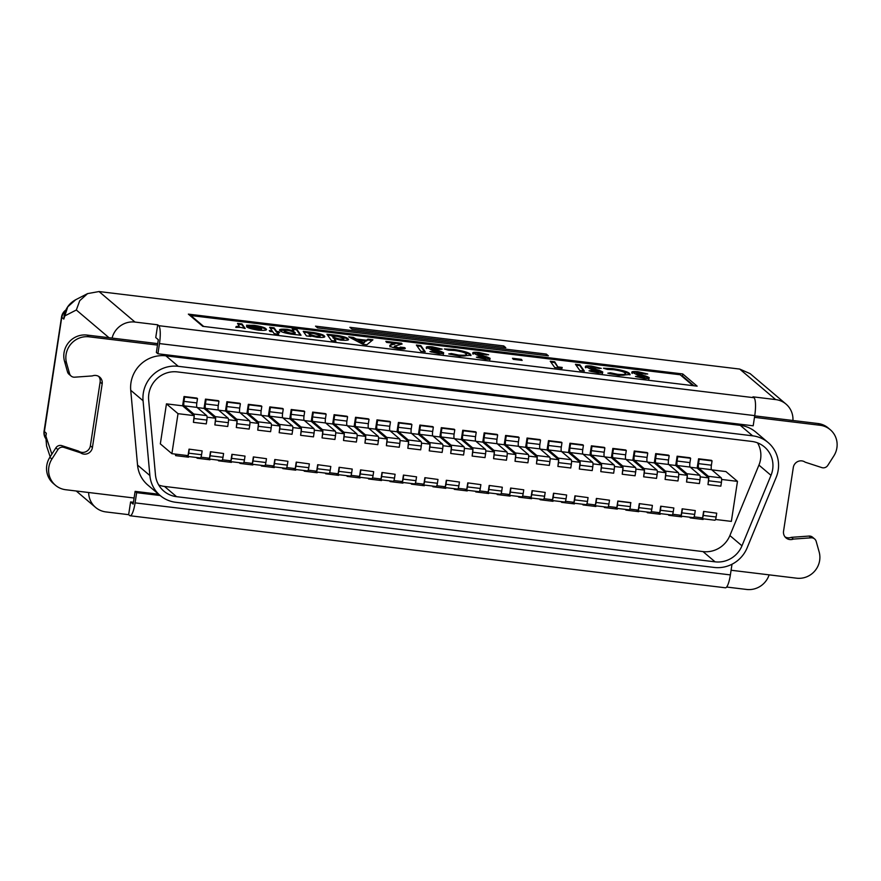 <?xml version="1.0" encoding="UTF-8"?>
<svg xmlns="http://www.w3.org/2000/svg" width="881" height="881" viewBox="0 0 881 881"><rect width="100%" height="100%" fill="white"/><g stroke="black" fill="none" stroke-linecap="round" stroke-linejoin="round"><path stroke-width="1.32" d="M792.933 420.49A20.825 20.12 130.3 0 0 786.028 404.093A20.825 20.12 130.3 0 0 775.676 399.589L739.71 369.073L99.024 291.545L134.991 322.061A20.825 20.12 130.3 0 0 112.074 338.106M109.024 337.731L76.328 310.002L64.247 316.202A7.808 1.09 -171.3 0 1 64.093 315.938C65.37 308.691 69.236 303.284 75.667 299.738L67.749 306.83L63.806 319.076L64.159 315.827M739.71 369.073L750.149 373.654L786.028 404.093M76.328 310.002L79.742 300.674L87.571 293.615L99.024 291.545M349.889 327.325L351.937 329.065L505.804 347.687L503.745 345.936L349.889 327.325M315.53 326.157L317.589 327.897L548.378 355.825L546.33 354.085L315.53 326.157M188.358 314.132L202.751 326.333L697.135 386.153L682.742 373.951L188.358 314.132M775.676 399.589L752.98 396.835L754.004 397.716A15.627 3.414 96.9 0 1 754.742 415.623L159.472 343.579L157.908 353.777L156.366 352.466L158.316 339.725L155.75 337.544L157.699 324.803L134.991 322.061M159.472 343.579A15.627 3.414 -83.1 0 0 158.723 325.673L157.699 324.803M63.806 319.076L61.868 317.435A10.418 10.054 -49.7 0 1 65.469 310.949M157.908 353.777L753.189 425.809L754.742 415.623M769.124 574.853A20.825 20.12 130.3 0 1 746.625 589.455L726.649 587.043M88.651 492.512A20.825 20.12 130.3 0 0 95.588 507.423A20.825 20.12 130.3 0 0 105.94 511.927L128.648 514.669L130.597 501.928L133.438 502.28M693.964 385.779L682.434 375.989L682.742 373.951M682.434 375.989L681.498 375.879M546.099 355.55L546.33 354.085M503.525 347.411L503.745 345.936M65.866 310.024A10.418 10.418 0 0 0 61.571 316.841A10.418 1.41 -170.5 0 0 61.769 317.182L61.769 317.182A10.418 10.065 -49.2 0 1 65.601 310.641M51.869 454.144L45.889 436.172L46.572 445.995L45.735 435.908L46.33 433.298L45.889 436.172A7.808 1.09 -171.3 0 1 45.735 435.908M46.33 433.298L44.303 431.393A10.418 1.454 -171.3 0 1 44.094 431.04L61.527 317.149A10.418 1.454 -171.3 0 0 61.725 317.501L44.391 431.646A10.418 10.054 130.3 0 0 45.515 438.099M128.648 514.669L129.672 515.539A15.627 3.414 -83.1 0 0 130.135 515.759A15.627 3.414 -83.1 0 0 135.09 502.864L136.654 492.677L135.112 491.367L133.163 504.108L130.597 501.928M731.935 564.71L730.371 574.908A15.627 3.414 96.9 0 1 725.415 587.792L130.135 515.759M44.094 431.04L44.05 431.349A10.418 1.487 -172.1 0 0 44.248 431.701A10.418 10.065 130.8 0 0 45.515 438.187M135.112 491.367L158.624 494.208M136.654 492.677L160.166 495.518A31.242 30.174 130.3 0 0 175.693 502.28L714.227 567.441A31.242 30.174 130.3 0 0 747.143 547.817L776.183 477.348A31.242 30.174 130.3 0 0 768.155 442.57A31.242 30.174 130.3 0 0 752.616 435.82L178.248 366.309A31.242 30.174 130.3 0 0 143.063 400.734L149.88 475.542A31.242 30.174 130.3 0 0 160.166 495.518L147.832 485.057A31.242 30.174 130.3 0 1 137.546 465.08L130.729 390.272A31.242 30.174 130.3 0 1 165.914 355.847L740.293 425.358A31.242 30.174 130.3 0 1 755.821 432.108L768.155 442.57M288.649 330.463C284.695 330.188 283.352 330.474 284.618 331.344L290.719 333.128C294.617 333.403 295.994 333.117 294.816 332.269L288.649 330.463M284.508 332.115L284.277 330.815L284.508 332.115L290.598 333.888L290.719 333.128M294.97 333.503L294.816 332.269M290.598 333.888C294.507 334.174 295.873 333.888 294.706 333.029M279.828 330.441L287.063 330.1L293.692 331.597L292.151 328.47L296.644 329.009L301.027 335.254L291.148 334.13C284.805 333.062 281.149 331.95 280.169 330.804L279.718 330.023M292.756 329.318L296.523 329.78L300.311 335.165M296.523 329.78L296.644 329.009M280.169 330.804C278.275 329.384 280.61 328.888 287.184 329.329L293.814 330.827M287.063 330.1L287.184 329.329M248.684 325.739L253.794 326.069C260.655 327.115 264.619 328.239 265.688 329.439L265.798 328.679C267.857 330.166 265.412 330.672 258.485 330.177C251.581 329.054 247.583 327.886 246.482 326.653L261.216 328.018L246.482 325.254L253.915 325.309C260.776 326.355 264.74 327.479 265.798 328.679L266.326 329.538M327.545 335.066L336.751 336.113C343.116 337.181 346.795 338.293 347.786 339.438L347.907 338.678C349.79 340.099 347.433 340.584 340.815 340.143L334.163 338.634L335.947 341.156L331.465 340.617L326.939 334.218L336.861 335.342C343.238 336.421 346.916 337.522 347.907 338.678L348.358 339.449M400.249 347.896L404.522 348.413L404.643 347.643C406.328 348.799 404.621 349.195 399.5 348.854C394.126 347.973 390.999 347.059 390.118 346.101C389.633 344.845 391.252 343.942 394.985 343.403L386.583 342.379L385.845 341.343L401.582 343.249L402.088 344.042L394.435 346.167L398.212 347.742C400.249 347.83 400.91 347.621 400.194 347.103L404.643 347.643L405.04 348.38M400.194 348.237L400.194 347.103M390.118 346.101L389.743 345.418M394.435 346.167L394.49 347.444L398.091 348.513L398.212 347.742M426.856 347.797C425.402 346.74 427.208 346.409 432.296 346.817L442.196 349.118L439.355 349.449L433.32 347.896L431.205 348.259L441.359 351.596L443.65 352.708L443.407 353.633L438.859 353.611L429.928 351.596L432.604 351.222L439.366 352.301L430.809 349.537L426.481 347.213M439.322 353.193L439.366 352.301M431.084 349.019L431.073 348.05L431.084 349.019L436.403 350.858L441.238 352.367L441.359 351.596M441.238 352.367L443.528 353.468L443.65 352.708L443.407 353.633M473.295 353.413C471.842 352.356 473.648 352.026 478.735 352.433L488.636 354.746L477.645 353.876L487.799 357.223L490.089 358.325L489.847 359.25L485.31 359.239L476.368 357.212L479.044 356.849L485.805 357.917L477.249 355.153L472.921 352.829M485.761 358.809L485.805 357.917M477.524 354.636L477.513 353.666L477.524 354.636L487.689 357.983L487.799 357.223M487.689 357.983L489.968 359.085L490.089 358.325L489.847 359.25M558.433 366.992L562.199 367.443L562.012 368.368L554.689 367.487L550.251 361.243L554.733 361.783L558.323 367.751L562.045 368.203M585.931 367.047C584.477 365.989 586.294 365.659 591.382 366.067L601.271 368.379L590.281 367.509L600.446 370.846L602.736 371.958L602.494 372.883L597.946 372.861L589.015 370.846L591.691 370.472L598.452 371.551L589.885 368.787L585.568 366.463M598.408 372.443L598.452 371.551M590.171 368.269L590.16 367.3L590.171 368.269L595.49 370.108L600.324 371.617L600.446 370.846M600.324 371.617L602.615 372.718L602.736 371.958L602.494 372.883M632.382 372.674C630.928 371.606 632.734 371.286 637.822 371.694L647.722 373.996L636.732 373.126L646.885 376.473L649.176 377.575L648.934 378.511L644.385 378.489L635.454 376.462L638.13 376.099L644.892 377.178L636.335 374.403L632.007 372.09M644.848 378.059L644.892 377.178M636.611 373.885L636.6 372.916L636.611 373.885L646.764 377.233L646.885 376.473M646.764 377.233L649.055 378.334L649.176 377.575L648.934 378.511M693.028 385.658L680.165 374.755L190.836 315.541L203.687 326.444M629.497 373.467L630.113 374.491L618.914 375.405L607.824 373.192L610.412 372.806L617.68 374.304C624.387 374.788 626.854 374.348 625.081 372.949C623.979 371.815 620.224 370.747 613.815 369.734L607.328 369.392L603.463 368.214L612.603 368.632C622.217 370.141 627.856 371.749 629.497 373.467L629.915 374.865M625.4 374.447L625.081 372.949M575.447 364.282L579.929 364.833L584.334 371.077L579.852 370.527L575.447 364.282M512.5 358.281L521.376 359.36L522.158 360.406L513.304 359.327L512.5 358.281M470.421 354.217L471.027 355.241L459.827 356.155L448.737 353.942L451.325 353.545L458.605 355.054C465.3 355.539 467.767 355.087 465.994 353.699C464.893 352.565 461.137 351.497 454.728 350.484L448.242 350.142L444.376 348.964L453.517 349.383C463.131 350.891 468.769 352.499 470.421 354.217L470.839 355.616M466.313 355.197L465.994 353.699M416.361 345.033L420.843 345.583L425.259 351.816L420.766 351.277L416.361 345.033M367.873 339.163L372.927 339.78L366.881 344.757L362.84 344.273L348.711 336.85L353.292 337.401L356.376 339.02L366.54 340.253L367.873 339.163L367.751 339.934L372.101 340.462M303.824 332.192L313.03 333.238C319.396 334.306 323.085 335.419 324.076 336.575L324.186 335.804C326.069 337.236 323.701 337.72 317.072 337.269L310.453 335.804L310.905 336.443L306.423 335.903L303.218 331.344L313.14 332.467C319.517 333.547 323.195 334.659 324.186 335.804L324.649 336.575M279.629 332.666L277.361 332.39L278.671 334.229L274.189 333.69L272.879 331.84L269.949 331.487L269.289 330.529L272.196 330.882L269.63 327.28L274.112 327.82L276.678 331.432L278.958 331.708L279.629 332.666M237.518 323.393L242 323.933L245.193 328.492L240.733 327.369L235.778 327.358L236.229 326.51L239.214 326.212L237.518 323.393M513.149 359.14L521.255 360.12L521.376 359.36M609.597 373.676L617.57 375.064L617.68 374.304M617.57 375.064C624.266 375.559 626.732 375.108 624.97 373.709M386.451 342.191L401.461 344.008L401.582 343.249M269.872 331.377L272.075 331.652L272.196 330.882M277.956 334.141L277.361 332.39M649.055 378.334L648.812 379.27M443.528 353.468L443.286 354.393M313.03 333.238L313.14 332.467M350.638 337.864L353.171 338.172L353.292 337.401M353.171 338.172L356.265 339.791L356.376 339.02M585.821 367.817C584.367 366.749 586.184 366.43 591.261 366.837L591.382 366.067M591.261 366.837L599.465 368.577M590.666 371.364L596.69 372.542L596.8 371.771M596.69 372.542L598.331 372.322M450.51 354.426L451.325 353.545M236.042 327.413L236.229 326.51M310.365 336.377L310.453 335.804M478.02 357.73L479.044 356.849M261.106 328.734L261.216 328.018M236.119 327.269L236.912 327.391L237.033 326.631M238.134 324.241L241.879 324.704L242 323.933M241.879 324.704L244.489 328.404M307.59 332.655L307.711 331.884M356.265 339.791L366.43 341.013L366.54 340.253M576.042 365.141L579.819 365.593L579.929 364.833M190.836 315.541L190.737 316.147M637.106 376.991L638.13 376.099M638.009 376.859L643.13 378.158L643.24 377.398M473.174 354.184C471.72 353.127 473.538 352.796 478.614 353.204L478.735 352.433M331.311 335.518L331.421 334.758M331.697 336.068L331.818 335.309M335.232 341.068L334.163 338.634M253.794 326.069L253.915 325.309M451.204 354.316L458.483 355.814L458.605 355.054M390.008 346.872C389.512 345.605 391.131 344.702 394.864 344.163L394.985 343.403M605.732 368.908L612.482 369.403L612.603 368.632M612.482 369.403C622.107 370.901 627.735 372.509 629.386 374.227M550.856 362.091L554.623 362.543L554.733 361.783M398.091 348.513C400.128 348.59 400.8 348.38 400.084 347.874M416.966 345.892L420.733 346.343L420.843 345.583M420.733 346.343L424.532 351.739M579.819 365.593L583.618 370.989M554.623 362.543L558.323 367.751M478.614 353.204L486.83 354.944M431.58 352.114L432.604 351.222M336.751 336.113L336.861 335.342M446.645 349.658L453.396 350.153L453.517 349.383M453.396 350.153C463.021 351.651 468.648 353.259 470.3 354.977M632.261 373.434C630.807 372.377 632.624 372.046 637.701 372.454L637.822 371.694M637.701 372.454L645.916 374.194M643.13 378.158L644.771 377.938M270.236 328.128L273.991 328.591L276.568 332.192L278.837 332.467L278.958 331.708M591.569 371.242L591.691 370.472M432.494 351.993L437.604 353.292L437.714 352.521M426.734 348.568C425.281 347.499 427.098 347.18 432.175 347.588L432.296 346.817M273.991 328.591L274.112 327.82M610.291 373.566L610.412 372.806M602.615 372.718L602.373 373.654M478.934 357.609L484.043 358.908L484.154 358.149M437.604 353.292L439.245 353.072M307.976 333.205L308.097 332.434M458.483 355.814C465.179 356.309 467.646 355.858 465.884 354.459M432.175 347.588L440.39 349.328M236.912 327.391L239.103 326.972L239.214 326.212M276.568 332.192L276.678 331.432M366.43 341.013L367.751 339.934M489.968 359.085L489.726 360.021M484.043 358.908L485.684 358.688M247.087 327.082L251.834 327.666M333.051 337.985L332.897 336.762L333.051 337.985L339.24 339.78C343.238 340.055 344.592 339.769 343.326 338.899M358.732 340.253L358.622 341.024L363.39 343.535L365.549 341.079L358.732 340.253L363.501 342.764L365.549 341.079M309.319 335.121L309.165 333.888L309.319 335.121L315.519 336.905C319.517 337.192 320.882 336.894 319.616 336.024M251.845 327.611L251.724 328.382L257.461 329.879L261.459 329.56L261.58 328.789L251.845 327.611L257.571 329.12L261.58 328.789M333.161 337.225L339.361 339.009C343.348 339.295 344.713 338.998 343.447 338.128L337.302 336.344C333.348 336.068 331.972 336.355 333.161 337.225M339.24 339.78L339.361 339.009M343.667 339.438L343.447 338.128M363.39 343.535L363.501 342.764M315.629 336.146C319.627 336.421 320.992 336.135 319.737 335.265L313.592 333.481C309.627 333.194 308.24 333.481 309.44 334.351L315.629 336.146L315.519 336.905M319.946 336.553L319.737 335.265M257.461 329.879L257.571 329.12M615.059 507.313L616.149 508.238A3.909 0.848 -83.1 0 0 616.26 508.293A3.909 0.848 -83.1 0 0 617.504 505.066L617.834 501.025L616.832 507.522L608.308 506.498M629.012 509.791A3.909 0.848 -83.1 0 0 629.122 509.846A3.909 0.848 -83.1 0 0 630.367 506.619L630.697 502.577L617.834 501.025M603.881 506.795L604.465 507.533L617.339 509.086L617.438 508.436M604.465 507.533L604.575 506.872M630.95 502.798L618.088 501.245M715.504 519.471L731.351 521.387L737.474 481.367L721.616 479.451M690.363 467.26L697.157 468.086L698.578 458.792L711.441 460.345L712.057 460.873L711.396 465.19A3.909 0.848 -83.1 0 0 711.584 469.672L721.242 477.865A3.909 0.848 96.9 0 1 721.429 482.336L720.845 486.169L707.983 484.605L708.72 477.887L700.175 476.852M668.921 464.661L675.716 465.487L677.137 456.193L677.753 456.721L677.093 461.038A3.909 0.848 -83.1 0 0 677.28 465.52L686.938 473.714A3.909 0.848 96.9 0 1 687.125 478.185L686.541 482.017L687.279 475.3L678.744 474.264M647.48 462.073L654.275 462.888L655.695 453.605L656.312 454.122L655.651 458.45A3.909 0.848 -83.1 0 0 655.838 462.921L665.496 471.115A3.909 0.848 96.9 0 1 665.684 475.597L665.1 479.418L665.838 472.701L657.303 471.665M626.039 459.475L632.833 460.3L634.254 451.006L634.871 451.535L634.21 455.851A3.909 0.848 -83.1 0 0 634.397 460.334L644.066 468.527A3.909 0.848 96.9 0 1 644.242 472.998L643.659 476.819L644.396 470.102L635.862 469.077M604.608 456.887L611.392 457.702L612.824 448.418L613.44 448.936L612.78 453.263A3.909 0.848 -83.1 0 0 612.956 457.735L622.625 465.928A3.909 0.848 96.9 0 1 622.812 470.41L622.217 474.231L622.955 467.514L614.42 466.478M583.167 454.288L589.962 455.114L591.382 445.819L604.245 447.372L604.862 447.9L604.201 452.217A3.909 0.848 -83.1 0 0 604.388 456.699L614.046 464.893A3.909 0.848 96.9 0 1 614.233 469.364L613.65 473.196L600.787 471.632L601.525 464.915L592.979 463.88M561.726 451.689L568.52 452.515L569.941 443.22L570.558 443.749L569.897 448.066A3.909 0.848 -83.1 0 0 570.084 452.548L579.742 460.741A3.909 0.848 96.9 0 1 579.929 465.212L579.346 469.044L580.083 462.327L571.538 461.292M540.284 449.101L547.079 449.916L548.5 440.632L561.362 442.185L561.979 442.714L561.318 447.03A3.909 0.848 -83.1 0 0 561.505 451.513L571.163 459.706A3.909 0.848 96.9 0 1 571.351 464.177L570.767 467.998L557.904 466.445L558.642 459.728L550.096 458.693M518.843 446.502L525.638 447.328L527.058 438.033L527.675 438.562L527.014 442.879A3.909 0.848 -83.1 0 0 527.201 447.361L536.859 455.554A3.909 0.848 96.9 0 1 537.047 460.025L536.463 463.846L537.201 457.129L528.655 456.105M497.402 443.914L504.196 444.729L505.617 435.445L518.48 436.998L519.096 437.527L518.435 441.844A3.909 0.848 -83.1 0 0 518.623 446.315L528.281 454.519A3.909 0.848 96.9 0 1 528.468 458.99L527.884 462.811L515.022 461.259L515.759 454.541L507.214 453.506M475.96 441.315L482.755 442.141L484.176 432.846L484.792 433.375L484.132 437.692A3.909 0.848 -83.1 0 0 484.319 442.163L493.977 450.367A3.909 0.848 96.9 0 1 494.164 454.838L493.58 458.66L494.318 451.942L485.783 450.907M454.519 438.716L461.314 439.542L462.734 430.247L475.608 431.811L476.225 432.329L475.553 436.657A3.909 0.848 -83.1 0 0 475.74 441.128L485.409 449.321A3.909 0.848 96.9 0 1 485.585 453.803L485.002 457.624L472.139 456.072L472.877 449.354L464.342 448.319M433.078 436.128L439.872 436.943L441.304 427.659L441.921 428.177L441.249 432.505A3.909 0.848 -83.1 0 0 441.436 436.976L451.105 445.169A3.909 0.848 96.9 0 1 451.281 449.651L450.698 453.473L451.435 446.755L442.901 445.72M411.647 433.529L418.442 434.355L419.863 425.06L432.725 426.624L433.342 427.142L432.681 431.459A3.909 0.848 -83.1 0 0 432.868 435.941L442.526 444.134A3.909 0.848 96.9 0 1 442.714 448.616L442.13 452.438L429.256 450.874L429.994 444.156L421.459 443.132M390.206 430.941L397.001 431.756L398.421 422.473L399.038 422.99L398.377 427.318A3.909 0.848 -83.1 0 0 398.564 431.789L408.222 439.982A3.909 0.848 96.9 0 1 408.41 444.465L407.826 448.286L408.564 441.568L400.018 440.533M368.765 428.342L375.559 429.168L376.98 419.874L377.597 420.402L376.936 424.719A3.909 0.848 -83.1 0 0 377.123 429.19L386.781 437.394A3.909 0.848 96.9 0 1 386.968 441.866L386.385 445.687L387.122 438.969L378.577 437.934M347.323 425.743L354.118 426.569L355.539 417.286L356.155 417.803L355.495 422.12A3.909 0.848 -83.1 0 0 355.682 426.602L365.34 434.796A3.909 0.848 96.9 0 1 365.527 439.267L364.943 443.099L365.681 436.381L357.135 435.346M325.882 423.155L332.677 423.981L334.097 414.687L334.714 415.204L334.053 419.532A3.909 0.848 -83.1 0 0 334.24 424.003L343.898 432.197A3.909 0.848 96.9 0 1 344.086 436.679L343.502 440.5L344.24 433.782L335.694 432.747M304.441 420.556L311.235 421.382L312.656 412.088L325.518 413.652L326.135 414.169L325.474 418.486A3.909 0.848 -83.1 0 0 325.662 422.968L335.32 431.161A3.909 0.848 96.9 0 1 335.507 435.643L334.923 439.465L322.061 437.901L322.798 431.194L314.264 430.159M282.999 417.968L289.794 418.783L291.215 409.5L291.831 410.017L291.171 414.345A3.909 0.848 -83.1 0 0 291.358 418.816L301.016 427.01A3.909 0.848 96.9 0 1 301.203 431.492L300.619 435.313L301.357 428.595L292.822 427.56M261.558 415.369L268.353 416.195L269.773 406.901L270.39 407.429L269.729 411.746A3.909 0.848 -83.1 0 0 269.916 416.217L279.585 424.422A3.909 0.848 96.9 0 1 279.762 428.893L279.178 432.714L279.916 425.997L271.381 424.961M240.128 412.771L246.911 413.596L248.343 404.313L248.96 404.831L248.299 409.147A3.909 0.848 -83.1 0 0 248.475 413.63L258.144 421.823A3.909 0.848 96.9 0 1 258.331 426.294L257.737 430.126L258.474 423.409L249.94 422.373M218.686 410.183L225.481 411.009L226.902 401.714L227.518 402.232L226.858 406.559A3.909 0.848 -83.1 0 0 227.045 411.031L236.703 419.224A3.909 0.848 96.9 0 1 236.89 423.706L236.306 427.527L237.044 420.81L228.498 419.774M197.245 407.584L204.04 408.41L205.46 399.115L206.077 399.644L205.416 403.961A3.909 0.848 -83.1 0 0 205.603 408.443L215.261 416.636A3.909 0.848 96.9 0 1 215.449 421.107L214.865 424.928L215.603 418.222L207.057 417.187M178.017 413.674L166.454 403.861L182.598 405.811L184.019 396.527L196.881 398.08L197.498 398.608L196.837 402.925A3.909 0.848 -83.1 0 0 197.025 407.396L206.683 415.601A3.909 0.848 96.9 0 1 206.87 420.072L206.286 423.893L193.424 422.34L194.161 415.623L178.017 413.674L171.894 453.682L188.038 455.631L189.03 449.134L202.156 450.907L189.03 449.134M200.945 457.195L209.48 458.23L210.471 451.733L223.587 453.506L210.471 451.733M222.386 459.794L230.921 460.818L231.912 454.321L245.028 456.105L231.912 454.321M243.828 462.382L252.351 463.417L253.354 456.92L266.469 458.693L253.354 456.92M265.269 464.981L273.793 466.016L274.795 459.519L287.911 461.292L274.795 459.519M286.71 467.58L295.234 468.604L296.225 462.107L309.352 463.88L296.225 462.107M308.152 470.168L316.675 471.203L317.667 464.705L330.793 466.478L317.667 464.705M329.582 472.767L338.117 473.791L339.108 467.293L352.235 469.077L339.108 467.293M351.023 475.355L359.558 476.39L360.549 469.892L373.676 471.665L360.549 469.892M372.465 477.954L380.999 478.989L381.991 472.491L395.106 474.264L381.991 472.491M393.906 480.552L402.441 481.577L403.432 475.079L416.548 476.852L403.432 475.079M415.347 483.14L423.871 484.176L424.873 477.678L437.989 479.451L424.873 477.678M436.789 485.739L445.312 486.764L446.315 480.266L459.43 482.039L446.315 480.266M458.23 488.327L466.754 489.362L467.756 482.865L480.872 484.638L467.756 482.865M479.671 490.926L488.195 491.961L489.186 485.464L502.313 487.237L489.186 485.464M501.113 493.525L509.636 494.549L510.628 488.052L523.755 489.825L510.628 488.052M522.543 496.113L531.078 497.148L532.069 490.651L545.196 492.424L532.069 490.651M543.984 498.712L552.519 499.736L553.51 493.239L566.637 495.012L553.51 493.239M565.426 501.3L573.96 502.335L574.952 495.838L588.067 497.611L574.952 495.838M586.867 503.899L595.402 504.934L596.393 498.437L609.509 500.21L596.393 498.437M629.75 509.086L638.273 510.121L639.276 503.624L652.392 505.397L639.276 503.624M651.191 511.685L659.715 512.709L660.706 506.212L673.833 507.985L660.706 506.212M672.632 514.273L681.156 515.308L682.147 508.811L695.274 510.584L682.147 508.811M694.063 516.872L702.598 517.907L703.589 511.409L716.716 513.183L703.589 511.409M689.647 517.169L690.23 517.907L690.33 517.257M668.205 514.581L668.789 515.319L668.888 514.658M646.764 511.982L647.348 512.72L647.447 512.059M625.323 509.383L625.906 510.121L626.006 509.471M582.451 504.196L583.035 504.934L583.134 504.284M561.01 501.608L561.593 502.346L561.693 501.685M539.568 499.009L540.152 499.747L540.251 499.087M518.127 496.41L518.711 497.148L518.81 496.499M496.686 493.823L497.269 494.56L497.369 493.9M475.244 491.224L475.828 491.961L475.927 491.312M453.803 488.636L454.387 489.373L454.486 488.713M432.362 486.037L432.945 486.775L433.045 486.114M410.92 483.438L411.504 484.176L411.614 483.526M389.49 480.85L390.074 481.588L390.173 480.927M368.049 478.251L368.632 478.989L368.732 478.339M346.607 475.663L347.191 476.401L347.29 475.74M325.166 473.064L325.75 473.802L325.849 473.141M303.725 470.465L304.308 471.203L304.408 470.553M282.283 467.877L282.867 468.615L282.966 467.954M260.842 465.278L261.426 466.016L261.525 465.366M239.401 462.69L239.984 463.428L240.095 462.767M217.97 460.091L218.554 460.829L218.653 460.168M196.529 457.492L197.113 458.23L197.212 457.58M175.209 454.078L175.671 455.642L175.892 454.167M166.454 403.861L160.331 443.87L171.894 453.682M214.865 424.928L227.727 426.492L228.311 422.671A3.909 0.848 96.9 0 0 228.124 418.189L218.466 409.995A3.909 0.848 -83.1 0 1 218.279 405.513L218.94 401.196L218.323 400.679L205.46 399.115M236.306 427.527L249.169 429.08L249.752 425.259A3.909 0.848 96.9 0 0 249.565 420.788L239.907 412.594A3.909 0.848 -83.1 0 1 239.72 408.112L240.381 403.795L239.764 403.267L226.902 401.714M257.737 430.126L270.61 431.679L271.194 427.858A3.909 0.848 96.9 0 0 271.007 423.376L261.349 415.182A3.909 0.848 -83.1 0 1 261.161 410.711L261.822 406.383L261.205 405.866L248.343 404.313M279.178 432.714L292.04 434.278L292.635 430.446A3.909 0.848 96.9 0 0 292.448 425.975L282.779 417.781A3.909 0.848 -83.1 0 1 282.603 413.299L283.264 408.982L282.647 408.454L269.773 406.901M300.619 435.313L313.482 436.866L314.065 433.045A3.909 0.848 96.9 0 0 313.889 428.573L304.22 420.369A3.909 0.848 -83.1 0 1 304.033 415.898L304.694 411.581L304.077 411.053L291.215 409.5M343.502 440.5L356.365 442.053L356.948 438.231A3.909 0.848 96.9 0 0 356.761 433.76L347.103 425.567A3.909 0.848 -83.1 0 1 346.916 421.085L347.577 416.768L346.96 416.239L334.097 414.687M364.943 443.099L377.806 444.652L378.39 440.83A3.909 0.848 96.9 0 0 378.202 436.348L368.544 428.155A3.909 0.848 -83.1 0 1 368.357 423.684L369.018 419.356L368.401 418.838L355.539 417.286M386.385 445.687L399.247 447.251L399.831 443.418A3.909 0.848 96.9 0 0 399.644 438.947L389.986 430.754A3.909 0.848 -83.1 0 1 389.798 426.272L390.459 421.955L389.843 421.426L376.98 419.874M407.826 448.286L420.689 449.839L421.272 446.017A3.909 0.848 96.9 0 0 421.085 441.546L411.427 433.342A3.909 0.848 -83.1 0 1 411.24 428.871L411.901 424.554L411.284 424.025L398.421 422.473M450.698 453.473L463.56 455.025L464.155 451.204A3.909 0.848 96.9 0 0 463.968 446.733L454.299 438.54A3.909 0.848 -83.1 0 1 454.122 434.058L454.783 429.741L454.167 429.212L441.304 427.659M493.58 458.66L506.443 460.223L507.027 456.391A3.909 0.848 96.9 0 0 506.85 451.92L497.181 443.727A3.909 0.848 -83.1 0 1 496.994 439.245L497.655 434.928L497.038 434.399L484.176 432.846M536.463 463.846L549.326 465.41L549.909 461.589A3.909 0.848 96.9 0 0 549.722 457.107L540.064 448.914A3.909 0.848 -83.1 0 1 539.877 444.431L540.538 440.115L539.921 439.597L527.058 438.033M579.346 469.044L592.208 470.597L592.792 466.776A3.909 0.848 96.9 0 0 592.605 462.294L582.947 454.1A3.909 0.848 -83.1 0 1 582.759 449.629L583.42 445.301L582.804 444.784L569.941 443.22M622.217 474.231L635.091 475.784L635.675 471.963A3.909 0.848 96.9 0 0 635.487 467.492L625.829 459.287A3.909 0.848 -83.1 0 1 625.642 454.816L626.303 450.499L625.686 449.971L612.824 448.418M643.659 476.819L656.521 478.383L657.116 474.562A3.909 0.848 96.9 0 0 656.929 470.08L647.26 461.886A3.909 0.848 -83.1 0 1 647.083 457.404L647.744 453.087L647.128 452.57L634.254 451.006M665.1 479.418L677.963 480.971L678.546 477.15A3.909 0.848 96.9 0 0 678.37 472.679L668.701 464.485A3.909 0.848 -83.1 0 1 668.514 460.003L669.175 455.686L668.558 455.158L655.695 453.605M686.541 482.017L699.404 483.57L699.988 479.749A3.909 0.848 96.9 0 0 699.8 475.266L690.142 467.073A3.909 0.848 -83.1 0 1 689.955 462.602L690.616 458.274L689.999 457.757L677.137 456.193M737.474 481.367L725.911 471.566L711.804 469.859M158.712 485.002A25.516 24.646 130.3 0 0 164.483 486.422L703.005 551.594A25.516 24.646 130.3 0 0 729.886 535.56L758.926 465.102A25.516 24.646 130.3 0 0 757.539 442.846M246.911 413.596L258.474 423.409M289.794 418.783L301.357 428.595M332.677 423.981L344.24 433.782M243.09 463.087A3.909 0.848 -83.1 0 0 243.211 463.142A3.909 0.848 -83.1 0 0 244.444 459.926L245.028 456.105M218.554 460.829L231.417 462.382L231.516 461.732M221.649 460.499A3.909 0.848 -83.1 0 0 221.77 460.554A3.909 0.848 -83.1 0 0 223.003 457.327L223.587 453.506M197.113 458.23L209.975 459.794L210.074 459.133M375.559 429.168L387.122 438.969M397.001 431.756L408.564 441.568M525.638 447.328L537.201 457.129M486.411 491.741L487.512 492.666A3.909 0.848 -83.1 0 0 487.622 492.721A3.909 0.848 -83.1 0 0 488.867 489.495L489.451 485.673M336.333 473.582L337.423 474.507A3.909 0.848 -83.1 0 0 337.544 474.562A3.909 0.848 -83.1 0 0 338.778 471.335L339.372 467.514M207.696 458.01L208.786 458.935A3.909 0.848 -83.1 0 0 208.907 458.99A3.909 0.848 -83.1 0 0 210.141 455.774L210.724 451.953M632.833 460.3L644.396 470.102M204.04 408.41L215.603 418.222M439.872 436.943L451.435 446.755M568.52 452.515L580.083 462.327M225.481 411.009L237.044 420.81M611.392 457.702L622.955 467.514M593.618 504.714L594.708 505.639A3.909 0.848 -83.1 0 0 594.818 505.694A3.909 0.848 -83.1 0 0 596.063 502.467L596.646 498.646M543.247 499.417A3.909 0.848 -83.1 0 0 543.368 499.472A3.909 0.848 -83.1 0 0 544.612 496.245L545.196 492.424M518.711 497.148L531.573 498.712L531.672 498.051M354.118 426.569L365.681 436.381M564.688 502.005A3.909 0.848 -83.1 0 0 564.809 502.06A3.909 0.848 -83.1 0 0 566.043 498.844L566.637 495.012M540.152 499.747L553.015 501.3L553.114 500.65M507.852 494.34L508.943 495.265A3.909 0.848 -83.1 0 0 509.064 495.32A3.909 0.848 -83.1 0 0 510.308 492.094L510.892 488.272M393.168 481.257A3.909 0.848 -83.1 0 0 393.289 481.312A3.909 0.848 -83.1 0 0 394.523 478.086L395.106 474.264M368.632 478.989L381.495 480.552L381.594 479.892M264.531 465.686A3.909 0.848 -83.1 0 0 264.641 465.741A3.909 0.848 -83.1 0 0 265.886 462.514L266.469 458.693M239.984 463.428L252.858 464.981L252.957 464.32M250.578 463.208L251.669 464.133A3.909 0.848 -83.1 0 0 251.779 464.188A3.909 0.848 -83.1 0 0 253.023 460.961L253.607 457.14M461.314 439.542L472.877 449.354M462.734 430.247L463.351 430.776L462.69 435.093A3.909 0.848 -83.1 0 0 462.877 439.575L472.535 447.768A3.909 0.848 96.9 0 1 472.723 452.239L472.139 456.072M504.196 444.729L515.759 454.541M505.617 435.445L506.234 435.963L505.573 440.291A3.909 0.848 -83.1 0 0 505.76 444.762L515.418 452.955A3.909 0.848 96.9 0 1 515.605 457.437L515.022 461.259M693.336 517.576A3.909 0.848 -83.1 0 0 693.446 517.632A3.909 0.848 -83.1 0 0 694.691 514.405L695.274 510.584M668.789 515.319L681.652 516.872L681.751 516.211M293.45 468.395L294.551 469.32A3.909 0.848 -83.1 0 0 294.661 469.375A3.909 0.848 -83.1 0 0 295.906 466.148L296.49 462.327M200.207 457.9A3.909 0.848 -83.1 0 0 200.328 457.955A3.909 0.848 -83.1 0 0 201.562 454.728L202.156 450.907M175.671 455.642L188.534 457.195L188.633 456.545M186.254 455.422L187.345 456.347A3.909 0.848 -83.1 0 0 187.466 456.402A3.909 0.848 -83.1 0 0 188.699 453.175L189.283 449.354M268.353 416.195L279.916 425.997M650.453 512.39A3.909 0.848 -83.1 0 0 650.563 512.445A3.909 0.848 -83.1 0 0 651.808 509.218L652.392 505.397M625.906 510.121L638.769 511.685L638.879 511.024M547.079 449.916L558.642 459.728M548.5 440.632L549.116 441.15L548.456 445.478A3.909 0.848 -83.1 0 0 548.643 449.949L558.301 458.142A3.909 0.848 96.9 0 1 558.488 462.624L557.904 466.445M654.275 462.888L665.838 472.701M697.157 468.086L708.72 477.887M698.578 458.792L699.195 459.32L698.534 463.637A3.909 0.848 -83.1 0 0 698.721 468.108L708.379 476.313A3.909 0.848 96.9 0 1 708.566 480.784L707.983 484.605M311.235 421.382L322.798 431.194M312.656 412.088L313.273 412.616L312.612 416.933A3.909 0.848 -83.1 0 0 312.799 421.415L322.457 429.609A3.909 0.848 96.9 0 1 322.644 434.08L322.061 437.901M636.5 509.901L637.591 510.826A3.909 0.848 -83.1 0 0 637.701 510.881A3.909 0.848 -83.1 0 0 638.945 507.665L639.529 503.844M572.176 502.115L573.267 503.051A3.909 0.848 -83.1 0 0 573.388 503.106A3.909 0.848 -83.1 0 0 574.621 499.879L575.205 496.058M422.098 483.955L423.188 484.88A3.909 0.848 -83.1 0 0 423.298 484.935A3.909 0.848 -83.1 0 0 424.543 481.72L425.127 477.898M285.973 468.285A3.909 0.848 -83.1 0 0 286.083 468.34A3.909 0.848 -83.1 0 0 287.327 465.113L287.911 461.292M261.426 466.016L274.288 467.58L274.398 466.919M482.755 442.141L494.318 451.942M671.895 514.978A3.909 0.848 -83.1 0 0 672.005 515.033A3.909 0.848 -83.1 0 0 673.249 511.817L673.833 507.985M647.348 512.72L660.21 514.273L660.31 513.623M478.934 491.631A3.909 0.848 -83.1 0 0 479.044 491.686A3.909 0.848 -83.1 0 0 480.288 488.459L480.872 484.638M454.387 489.373L467.249 490.926L467.348 490.265M464.97 489.153L466.071 490.078A3.909 0.848 -83.1 0 0 466.181 490.133A3.909 0.848 -83.1 0 0 467.426 486.907L468.009 483.085M414.61 483.845A3.909 0.848 -83.1 0 0 414.731 483.9A3.909 0.848 -83.1 0 0 415.964 480.674L416.548 476.852M390.074 481.588L402.936 483.14L403.035 482.491M229.137 460.609L230.227 461.534A3.909 0.848 -83.1 0 0 230.337 461.589A3.909 0.848 -83.1 0 0 231.582 458.362L232.166 454.541M657.931 512.5L659.032 513.425A3.909 0.848 -83.1 0 0 659.142 513.48A3.909 0.848 -83.1 0 0 660.387 510.253L660.97 506.432M550.735 499.527L551.825 500.452A3.909 0.848 -83.1 0 0 551.947 500.507A3.909 0.848 -83.1 0 0 553.18 497.28L553.764 493.459M521.816 496.818A3.909 0.848 -83.1 0 0 521.926 496.873A3.909 0.848 -83.1 0 0 523.171 493.646L523.755 489.825M497.269 494.56L510.132 496.113L510.231 495.463M350.286 476.059A3.909 0.848 -83.1 0 0 350.407 476.114A3.909 0.848 -83.1 0 0 351.651 472.899L352.235 469.077M325.75 473.802L338.612 475.355L338.711 474.705M679.372 515.088L680.462 516.024A3.909 0.848 -83.1 0 0 680.584 516.079A3.909 0.848 -83.1 0 0 681.828 512.852L682.412 509.031M586.129 504.604A3.909 0.848 -83.1 0 0 586.25 504.659A3.909 0.848 -83.1 0 0 587.484 501.432L588.067 497.611M561.593 502.346L574.456 503.899L574.555 503.238M500.375 494.23A3.909 0.848 -83.1 0 0 500.485 494.285A3.909 0.848 -83.1 0 0 501.73 491.058L502.313 487.237M475.828 491.961L488.691 493.525L488.79 492.864M379.215 478.768L380.306 479.693A3.909 0.848 -83.1 0 0 380.427 479.749A3.909 0.848 -83.1 0 0 381.66 476.522L382.244 472.701M328.855 473.471A3.909 0.848 -83.1 0 0 328.965 473.526A3.909 0.848 -83.1 0 0 330.21 470.3L330.793 466.478M304.308 471.203L317.171 472.767L317.27 472.106M418.442 434.355L429.994 444.156M589.962 455.114L601.525 464.915M714.766 520.175A3.909 0.848 -83.1 0 0 714.887 520.231A3.909 0.848 -83.1 0 0 716.132 517.004L716.716 513.183M690.23 517.907L703.093 519.471L703.192 518.81M607.571 507.203A3.909 0.848 -83.1 0 0 607.692 507.258A3.909 0.848 -83.1 0 0 608.925 504.031L609.509 500.21M583.035 504.934L595.897 506.498L595.997 505.837M529.294 496.928L530.384 497.853A3.909 0.848 -83.1 0 0 530.505 497.908A3.909 0.848 -83.1 0 0 531.739 494.693L532.333 490.871M357.774 476.18L358.864 477.106A3.909 0.848 -83.1 0 0 358.985 477.161A3.909 0.848 -83.1 0 0 360.219 473.934L360.803 470.113M419.863 425.06L420.479 425.589L419.819 429.906A3.909 0.848 -83.1 0 0 419.995 434.388L429.664 442.581A3.909 0.848 96.9 0 1 429.851 447.052L429.256 450.874M591.382 445.819L591.999 446.348L591.338 450.665A3.909 0.848 -83.1 0 0 591.525 455.136L601.183 463.34A3.909 0.848 96.9 0 1 601.371 467.811L600.787 471.632M700.813 517.687L701.904 518.612A3.909 0.848 -83.1 0 0 702.025 518.667A3.909 0.848 -83.1 0 0 703.258 515.44L703.853 511.619M457.492 489.032A3.909 0.848 -83.1 0 0 457.602 489.087A3.909 0.848 -83.1 0 0 458.847 485.872L459.43 482.039M432.945 486.775L445.808 488.327L445.918 487.678M400.657 481.367L401.747 482.292A3.909 0.848 -83.1 0 0 401.868 482.348A3.909 0.848 -83.1 0 0 403.102 479.121L403.685 475.3M307.414 470.872A3.909 0.848 -83.1 0 0 307.524 470.928A3.909 0.848 -83.1 0 0 308.768 467.701L309.352 463.88M282.867 468.615L295.73 470.168L295.829 469.518M272.02 465.796L273.11 466.721A3.909 0.848 -83.1 0 0 273.22 466.776A3.909 0.848 -83.1 0 0 274.465 463.549L275.048 459.728M675.716 465.487L687.279 475.3M443.539 486.554L444.63 487.479A3.909 0.848 -83.1 0 0 444.74 487.534A3.909 0.848 -83.1 0 0 445.984 484.308L446.568 480.486M436.051 486.444A3.909 0.848 -83.1 0 0 436.172 486.499A3.909 0.848 -83.1 0 0 437.405 483.273L437.989 479.451M411.504 484.176L424.378 485.739L424.477 485.079M371.727 478.658A3.909 0.848 -83.1 0 0 371.848 478.713A3.909 0.848 -83.1 0 0 373.081 475.487L373.676 471.665M347.191 476.401L360.054 477.954L360.153 477.293M314.891 470.983L315.982 471.908A3.909 0.848 -83.1 0 0 316.103 471.963A3.909 0.848 -83.1 0 0 317.347 468.747L317.931 464.926M182.598 405.811L194.161 415.623M184.019 396.527L184.636 397.045L183.975 401.373A3.909 0.848 -83.1 0 0 184.162 405.844L193.82 414.037A3.909 0.848 96.9 0 1 194.007 418.519L193.424 422.34M741.967 545.813L771.007 475.344A25.516 24.646 130.3 0 0 764.444 446.942A25.516 24.646 130.3 0 0 751.768 441.425L177.389 371.914A25.516 24.646 130.3 0 0 148.658 400.029L155.463 474.837A25.516 24.646 130.3 0 0 163.877 491.146A25.516 24.646 130.3 0 0 176.552 496.675L715.086 561.836A25.516 24.646 130.3 0 0 741.967 545.813L729.886 535.56M626.303 450.499L613.44 448.936M369.018 419.356L356.155 417.803M669.175 455.686L656.312 454.122M583.42 445.301L570.558 443.749M411.901 424.554L399.038 422.99M540.538 440.115L527.675 438.562M433.342 427.142L420.479 425.589M197.498 398.608L184.636 397.045M647.744 453.087L634.871 451.535M454.783 429.741L441.921 428.177M304.694 411.581L291.831 410.017M261.822 406.383L248.96 404.831M283.264 408.982L270.39 407.429M390.459 421.955L377.597 420.402M240.381 403.795L227.518 402.232M690.616 458.274L677.753 456.721M497.655 434.928L484.792 433.375M561.979 442.714L549.116 441.15M519.096 437.527L506.234 435.963M476.225 432.329L463.351 430.776M347.577 416.768L334.714 415.204M712.057 460.873L699.195 459.32M604.862 447.9L591.999 446.348M218.94 401.196L206.077 399.644M326.135 414.169L313.273 412.616M731.087 570.249L796.655 578.189A20.571 19.867 130.3 0 0 819.143 551.913L816.18 541.375A5.209 5.033 130.3 0 0 811.071 537.817L793.418 539.084A7.632 7.367 -49.7 0 1 783.55 531.177L793.307 467.459A7.632 7.367 -49.7 0 1 805.179 462.184L821.819 467.602A5.209 5.033 130.3 0 0 827.81 465.377L833.833 455.94A20.571 19.867 130.3 0 0 830.276 429.719A20.571 19.867 130.3 0 0 820.057 425.27L754.477 417.341M157.501 345.099L89.08 336.817A20.571 19.867 130.3 0 0 66.582 363.082L69.555 373.621A5.209 5.033 130.3 0 0 74.654 377.189L92.318 375.923A7.632 7.367 -49.7 0 1 102.174 383.83L92.428 447.537A7.632 7.367 -49.7 0 1 80.545 452.812L63.917 447.394A5.209 5.033 130.3 0 0 57.926 449.618L51.902 459.067A20.571 19.867 130.3 0 0 55.459 485.277A20.571 19.867 130.3 0 0 65.679 489.726L134.099 498.007M157.721 343.623L87.021 335.066A20.571 19.867 130.3 0 0 64.533 361.342L67.496 371.881A5.209 5.033 130.3 0 0 69.048 374.293L71.097 376.033M830.276 429.719L828.217 427.979A20.571 19.867 130.3 0 0 817.997 423.53L754.709 415.865M814.628 538.963L812.579 537.223A5.209 5.033 130.3 0 0 809.011 536.066L791.358 537.333A7.632 7.367 -49.7 0 1 785.059 536.914M98.606 376.341A7.632 7.367 -49.7 0 1 100.126 382.079L90.369 445.797A7.632 7.367 -49.7 0 1 78.497 451.072L61.857 445.654A5.209 5.033 130.3 0 0 55.866 447.878L49.843 457.327A20.571 19.867 130.3 0 0 53.4 483.537L55.459 485.277M793.418 539.084L791.358 537.333M80.545 452.812L78.497 451.072M158.723 325.673L754.004 397.716M135.09 502.864L730.371 574.908M482.843 356.475L482.964 355.715M641.93 375.724L642.04 374.965M595.49 370.108L595.6 369.348M436.403 350.858L436.524 350.098M630.367 506.619L617.504 505.066M758.926 465.102L771.007 475.344M703.005 551.594L715.086 561.836M164.483 486.422L176.552 496.675M261.349 415.182L248.475 413.63M261.161 410.711L248.299 409.147M271.194 427.858L258.331 426.294M271.007 423.376L258.144 421.823M304.22 420.369L291.358 418.816M304.033 415.898L291.171 414.345M314.065 433.045L301.203 431.492M313.889 428.573L301.016 427.01M571.351 464.177L558.488 462.624M437.405 483.273L424.543 481.72M244.444 459.926L231.582 458.362M223.003 457.327L210.141 455.774M347.103 425.567L334.24 424.003M346.916 421.085L334.053 419.532M356.761 433.76L343.898 432.197M356.948 438.231L344.086 436.679M389.986 430.754L377.123 429.19M389.798 426.272L376.936 424.719M399.831 443.418L386.968 441.866M399.644 438.947L386.781 437.394M421.085 441.546L408.222 439.982M421.272 446.017L408.41 444.465M411.24 428.871L398.377 427.318M411.427 433.342L398.564 431.789M539.877 444.431L527.014 442.879M540.064 448.914L527.201 447.361M549.722 457.107L536.859 455.554M549.909 461.589L537.047 460.025M651.808 509.218L638.945 507.665M501.73 491.058L488.867 489.495M351.651 472.899L338.778 471.335M368.357 423.684L355.495 422.12M378.39 440.83L365.527 439.267M368.544 428.155L355.682 426.602M378.202 436.348L365.34 434.796M561.318 447.03L548.456 445.478M571.163 459.706L558.301 458.142M561.505 451.513L548.643 449.949M647.26 461.886L634.397 460.334M656.929 470.08L644.066 468.527M647.083 457.404L634.21 455.851M657.116 474.562L644.242 472.998M721.429 482.336L708.566 480.784M454.122 434.058L441.249 432.505M454.299 438.54L441.436 436.976M463.968 446.733L451.105 445.169M464.155 451.204L451.281 449.651M528.468 458.99L515.605 457.437M582.759 449.629L569.897 448.066M592.792 466.776L579.929 465.212M592.605 462.294L579.742 460.741M582.947 454.1L570.084 452.548M587.484 501.432L574.621 499.879M218.466 409.995L205.603 408.443M228.124 418.189L215.261 416.636M218.279 405.513L205.416 403.961M228.311 422.671L215.449 421.107M249.752 425.259L236.89 423.706M239.72 408.112L226.858 406.559M249.565 420.788L236.703 419.224M239.907 412.594L227.045 411.031M614.233 469.364L601.371 467.811M635.675 471.963L622.812 470.41M625.829 459.287L612.956 457.735M635.487 467.492L622.625 465.928M625.642 454.816L612.78 453.263M608.925 504.031L596.063 502.467M544.612 496.245L531.739 494.693M485.585 453.803L472.723 452.239M566.043 498.844L553.18 497.28M523.171 493.646L510.308 492.094M480.288 488.459L467.426 486.907M415.964 480.674L403.102 479.121M394.523 478.086L381.66 476.522M287.327 465.113L274.465 463.549M265.886 462.514L253.023 460.961M201.562 454.728L188.699 453.175M475.553 436.657L462.69 435.093M475.74 441.128L462.877 439.575M485.409 449.321L472.535 447.768M518.623 446.315L505.76 444.762M528.281 454.519L515.418 452.955M518.435 441.844L505.573 440.291M694.691 514.405L681.828 512.852M308.768 467.701L295.906 466.148M335.507 435.643L322.644 434.08M442.714 448.616L429.851 447.052M604.201 452.217L591.338 450.665M604.388 456.699L591.525 455.136M614.046 464.893L601.183 463.34M711.396 465.19L698.534 463.637M721.242 477.865L708.379 476.313M711.584 469.672L698.721 468.108M335.32 431.161L322.457 429.609M325.662 422.968L312.799 421.415M325.474 418.486L312.612 416.933M497.181 443.727L484.319 442.163M506.85 451.92L493.977 450.367M507.027 456.391L494.164 454.838M496.994 439.245L484.132 437.692M673.249 511.817L660.387 510.253M282.603 413.299L269.729 411.746M282.779 417.781L269.916 416.217M292.448 425.975L279.585 424.422M292.635 430.446L279.762 428.893M668.514 460.003L655.651 458.45M678.37 472.679L665.496 471.115M678.546 477.15L665.684 475.597M668.701 464.485L655.838 462.921M458.847 485.872L445.984 484.308M330.21 470.3L317.347 468.747M699.8 475.266L686.938 473.714M699.988 479.749L687.125 478.185M690.142 467.073L677.28 465.52M689.955 462.602L677.093 461.038M716.132 517.004L703.258 515.44M373.081 475.487L360.219 473.934M432.681 431.459L419.819 429.906M442.526 444.134L429.664 442.581M432.868 435.941L419.995 434.388M206.87 420.072L194.007 418.519M197.025 407.396L184.162 405.844M196.837 402.925L183.975 401.373M206.683 415.601L193.82 414.037M149.88 475.542L137.546 465.08M143.063 400.734L130.729 390.272M752.616 435.82L740.293 425.358M178.248 366.309L165.914 355.847M57.926 449.618L55.866 447.878M811.071 537.817L809.011 536.066M66.582 363.082L64.533 361.342M89.08 336.817L87.021 335.066M63.917 447.394L61.857 445.654M51.902 459.067L49.843 457.327M92.428 447.537L90.369 445.797M102.174 383.83L100.126 382.079M820.057 425.27L817.997 423.53M69.555 373.621L67.496 371.881M75.667 299.738L87.571 293.615M50.173 456.81L46.572 445.995M95.588 507.423L76.24 491.003M44.05 431.349A10.418 10.418 0 0 0 45.504 438.253M394.391 346.288L394.27 347.059M629.122 509.846L616.26 508.293M243.211 463.142L230.337 461.589M221.77 460.554L208.907 458.99M500.485 494.285L487.622 492.721M350.407 476.114L337.544 474.562M607.692 507.258L594.818 505.694M543.368 499.472L530.505 497.908M564.809 502.06L551.947 500.507M521.926 496.873L509.064 495.32M393.289 481.312L380.427 479.749M264.641 465.741L251.779 464.188M693.446 517.632L680.584 516.079M307.524 470.928L294.661 469.375M200.328 457.955L187.466 456.402M650.563 512.445L637.701 510.881M586.25 504.659L573.388 503.106M436.172 486.499L423.298 484.935M286.083 468.34L273.22 466.776M672.005 515.033L659.142 513.48M479.044 491.686L466.181 490.133M414.731 483.9L401.868 482.348M328.965 473.526L316.103 471.963M714.887 520.231L702.025 518.667M371.848 478.713L358.985 477.161M457.602 489.087L444.74 487.534"/></g></svg>
